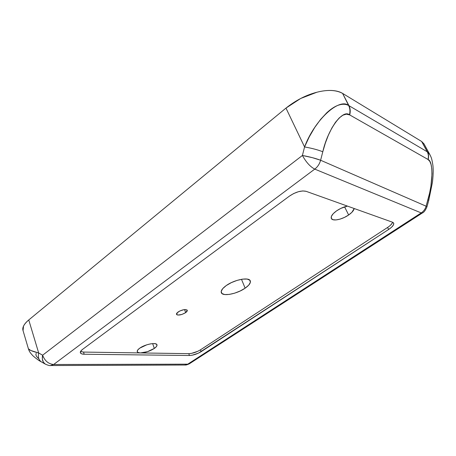 <?xml version="1.0" encoding="UTF-8"?>
<svg xmlns="http://www.w3.org/2000/svg" width="456" height="456" viewBox="0 0 456 456"><rect width="100%" height="100%" fill="white"/><g stroke="black" fill="none" stroke-linecap="round" stroke-linejoin="round"><path stroke-width="0.68" d="M178.034 312.007C182.417 309.55 185.501 308.986 187.279 310.308L185.666 312.639L184.543 309.584L185.666 312.639L186.874 311.573L187.325 310.61L186.949 309.903L184.03 309.647L179.829 310.969L176.837 313.084L176.409 314.047L176.814 314.737L177.988 315.062L181.813 314.475L185.666 312.639C181.306 315.079 178.233 315.632 176.455 314.309L178.034 312.007M245.134 288.181L241.48 279.3L245.134 288.181L248.702 285.16L250.367 282.367L249.837 280.223L247.152 279.072L242.677 279.118L237.097 280.377L231.306 282.646L226.233 285.57C234.39 279.619 249.187 276.82 250.287 280.89C250.891 282.902 249.17 285.331 245.134 288.181C237.012 293.966 222.517 296.776 221.308 292.661C220.715 290.746 222.357 288.386 226.233 285.57L222.682 288.676L221.188 291.469L221.941 293.527L224.779 294.553L229.237 294.422L234.64 293.168L240.204 290.979L245.134 288.181M347.432 206.095L340.809 208.398L336.534 210.889L333.239 213.676L331.415 216.326L331.324 218.441L332.948 219.695L336.015 219.929L340.062 219.119L344.491 217.387L348.652 214.987L344.593 206.859L348.652 214.987L351.941 212.262L354.192 208.512C353.822 210.495 351.975 212.65 348.652 214.987C342.188 219.564 332.555 221.542 331.341 218.475C330.64 216.469 332.373 213.938 336.534 210.889C340.045 208.506 343.676 206.91 347.432 206.101M154.316 348.447L152.663 343.596L154.316 348.447L156.362 346.657L157.029 345.095L156.191 344.012L153.957 343.567L150.657 343.847L146.798 344.81L139.81 348.116C145.116 344.229 156.482 342.074 156.967 344.804C157.234 345.802 156.351 347.016 154.316 348.447C149.836 351.228 145.207 352.722 140.431 352.933L188.784 353.662L189.451 355.509L84.189 354.238L81.613 353.85L80.37 352.801L80.683 351.245L82.513 349.421L289.389 196.137L293.664 193.549L298.366 191.72L302.744 190.939L306.107 191.32L392.69 222.283L393.767 223.332L393.363 225.07L391.561 227.225L388.643 229.471L198.417 353.155L192.101 355.235L189.451 355.509L84.189 354.238L83.545 352.072L140.431 352.933L147.487 351.661L154.316 348.447M424.171 144.159L421.635 141.468L342.581 93.389C339.766 91.673 336.129 90.704 331.666 90.482C327.197 90.277 322.261 90.858 316.863 92.243L300.681 98.479L285.969 108.1L28.756 319.952L38.686 353.001L42.625 355.201L302.402 155.467C309.618 156.801 315.689 158.397 320.614 160.244L322.791 151.751C327.887 129.042 342.65 109.081 349.478 114.804C350.299 111.355 350.02 108.254 348.64 105.496C339.173 97.504 314.543 120.031 304.568 146.94C311.807 148.223 317.878 149.825 322.791 151.751L325.333 143.138L328.383 135.153L331.808 128.107L335.468 122.299L339.218 117.944L342.895 115.203L346.355 114.148L349.723 114.935L428.15 159.549C428.902 156.767 428.674 154.225 427.471 151.922L427.238 151.78C428.463 154.094 428.714 156.653 427.99 159.452L429.837 161.413L431.062 164.519L431.792 168.731L432.009 173.884L430.903 186.202L429.632 192.922L426.115 206.203L320.614 160.244L322.791 151.751C317.878 149.825 311.807 148.223 304.568 146.94L285.969 108.1L28.756 319.952C26.174 322.078 24.43 324.142 23.512 326.143L23.051 330.64M342.581 93.389L348.988 105.689L427.238 151.78L421.635 141.468L342.581 93.389C336.106 89.9 327.533 89.519 316.863 92.243C306.158 94.996 295.864 100.28 285.969 108.1L304.568 146.94L309.282 136.823L314.72 127.486L320.653 119.341L326.809 112.729C331.159 108.762 335.143 106.208 338.762 105.068C342.581 103.871 345.87 104.014 348.64 105.496L342.581 93.389M429.774 154.453L427.471 151.922L429.905 154.687L424.034 143.908L421.635 141.468L427.471 151.922C428.674 154.225 428.902 156.767 428.15 159.549C433.325 161.321 433.052 183.004 427.939 199.7L426.115 206.203L320.614 160.244L312.377 157.662L302.402 155.467L304.568 146.94L302.402 155.467C306.09 162.188 310.205 166.736 314.748 169.113L53.626 364.504L187.769 364.167L421.219 212.912L314.748 169.113L421.219 212.912L422.467 212.906L421.219 212.912C423.658 211.276 425.288 209.042 426.115 206.203L426.936 206.853L426.115 206.203C425.288 209.042 423.658 211.276 421.219 212.912L187.769 364.167L189.411 363.757L184.72 365.028L187.769 364.167L53.626 364.504L314.748 169.113C317.627 166.89 319.582 163.938 320.614 160.244C319.582 163.938 317.627 166.89 314.748 169.113C310.205 166.736 306.09 162.188 302.402 155.467L42.625 355.201C44.768 360.861 48.439 363.962 53.626 364.504L50.439 365.552L53.626 364.504C48.439 363.962 44.768 360.861 42.625 355.201L42.328 358.969L43.348 362.138L45.207 364.053C42.636 362.218 41.775 359.265 42.625 355.201L38.686 353.001L28.756 319.952C24.008 324.056 22.093 327.573 23.005 330.492L28.403 348.783L30.769 350.482L38.686 353.001C32.558 351.456 29.133 350.06 28.409 348.8M36.223 353.337L35.847 354.688L36.52 356.37L38.236 358.319M28.403 348.789C29.178 350.727 28.979 351.519 32.974 355.84C36.583 358.929 39.353 360.924 41.285 361.825L41.194 361.768C38.686 359.909 37.848 356.991 38.686 353.001C37.842 357.048 38.709 359.989 41.285 361.825L45.207 364.053C47.937 365.313 49.858 365.809 50.981 365.547L185.25 365.022C186.071 365.113 187.456 364.692 189.411 363.757L422.307 213.009C423.915 212.439 425.459 210.376 426.953 206.807L428.76 200.338L427.939 199.7L428.76 200.355M349.723 114.935L427.99 159.452C428.714 156.653 428.463 154.094 427.238 151.78L348.988 105.689C350.339 108.431 350.584 111.509 349.723 114.935C350.584 111.509 350.339 108.431 348.988 105.689L348.64 105.496C350.02 108.254 350.299 111.355 349.478 114.804L349.723 114.935M80.547 351.479L83.545 352.072L84.189 354.238C81.972 354.192 80.695 353.691 80.353 352.733C80.114 351.798 80.837 350.692 82.513 349.421L289.389 196.137C295.773 191.89 301.348 190.283 306.107 191.32L392.69 222.283L393.659 223.035C394.189 224.688 392.513 226.831 388.643 229.471L201.153 351.661L200.475 349.826L387.594 227.453L388.643 229.471L387.594 227.453L200.475 349.826L201.153 351.661C197.174 354.033 193.276 355.315 189.451 355.509L188.784 353.662L83.545 352.072L80.963 351.667M139.81 348.116L137.786 349.934L137.205 351.485L138.139 352.534L140.431 352.933C138.613 352.887 137.552 352.471 137.25 351.679C136.988 350.71 137.843 349.524 139.81 348.116M392.302 223.047L390.501 225.207M197.744 351.325L191.434 353.394L188.784 353.662C192.609 353.48 196.502 352.203 200.475 349.826M387.594 227.453C390.41 225.577 392.092 223.845 392.644 222.266M428.76 200.338L432.482 182.092C433.468 172.784 433.223 168.652 432.909 165.403C431.746 157.554 431.005 157.149 429.9 154.681"/></g></svg>
